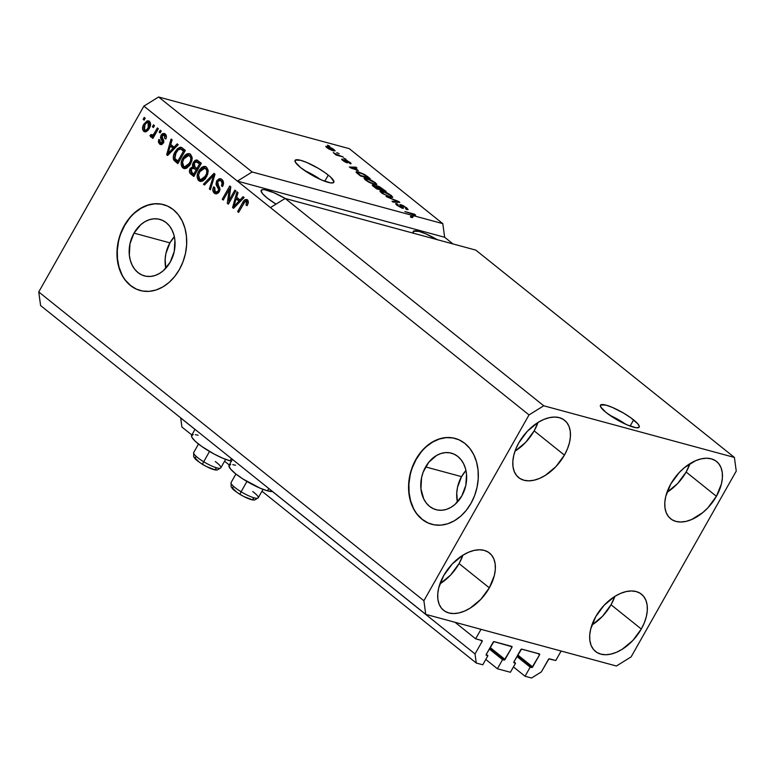 <?xml version="1.0" encoding="UTF-8"?>
<svg xmlns="http://www.w3.org/2000/svg" width="775" height="775" viewBox="0 0 775 775"><rect width="100%" height="100%" fill="white"/><g stroke="black" fill="none" stroke-linecap="round" stroke-linejoin="round"><path stroke-width="1.16" d="M455.041 622.296L475.637 638.803L481.004 629.329L561.129 651.039L555.772 660.513L548.894 658.915L541.347 671.915L531.534 678.009L525.043 676.246L530.187 667.149L531.708 667.556L517.245 655.96L531.95 667.556L539.555 654.817L537.908 653.49L539.555 654.817L539.613 654.023L521.507 649.111L513.903 661.86L515.549 663.177L510.396 672.274L497.405 668.757L502.558 659.661L504.079 660.067L489.606 648.472L504.322 660.067L511.926 647.328L510.279 646.001L511.926 647.328L512.062 646.747L493.869 641.623L486.274 654.371L487.911 655.689L482.767 664.795L476.267 663.032L475.036 653.955L482.118 641.438L480.471 640.111L482.118 641.438L482.176 640.644L475.637 638.803L455.041 622.296M481.992 640.528A0.891 0.543 -51.3 0 1 482.118 641.438L475.036 653.955L272.442 491.515L475.036 653.955L476.267 663.032L261.969 491.214L476.267 663.032L482.767 664.795L487.911 655.689L486.274 654.371L486.216 655.166L487.911 655.689L486.39 655.282A0.891 0.543 -51.3 0 1 486.274 654.371L493.132 642.233A0.891 0.543 -51.3 0 1 494.121 641.623L511.8 646.418A0.891 0.543 -51.3 0 1 511.926 647.328L505.058 659.457A0.891 0.543 -51.3 0 1 504.079 660.067L502.558 659.661L489.296 649.024L502.558 659.661L497.405 668.757L510.396 672.274L515.549 663.177L513.903 661.86L513.844 662.654L515.549 663.177L514.028 662.761A0.891 0.543 -51.3 0 1 513.903 661.86L520.771 649.721A0.891 0.543 -51.3 0 1 521.749 649.111L539.429 653.906A0.891 0.543 -51.3 0 1 539.555 654.817L532.687 666.946A0.891 0.543 -51.3 0 1 531.708 667.556L530.187 667.149L516.925 656.512L530.187 667.149L525.043 676.246L513.418 666.926L525.043 676.246L531.534 678.009L541.347 671.915L548.429 659.399A0.891 0.543 -51.3 0 1 549.417 658.798L555.772 660.513L561.129 651.039L481.004 629.329L475.637 638.803L481.992 640.528M180.711 417.899L194.99 429.418L180.682 417.948L181.922 427.035L191.842 434.988L181.922 427.035L180.711 417.899M224.556 461.222L229.255 464.981L224.556 461.222M490.149 647.512L505.058 659.457L490.149 647.512M485.789 659.447L497.405 668.757L485.789 659.447M517.787 654.991L532.687 666.946L517.787 654.991M633.63 419.914A22.252 4.534 -150.5 0 1 639.181 427.132A22.252 4.534 -150.5 0 1 626.21 424.477A22.252 4.534 -150.5 0 1 606.002 412.426L600.683 406.933L600.702 404.918L606.06 405.141L612.395 407.418L623.662 413.153L630.676 417.696L637.844 423.847L639.307 426.618L638.929 427.422L635.994 427.722L627.237 424.923L615.97 419.188L606.002 412.426A22.252 4.534 -150.5 0 1 600.441 405.218A22.252 4.534 -150.5 0 1 613.422 407.863A22.252 4.534 -150.5 0 1 633.63 419.914L630.133 426.085L633.63 419.914M328.271 175.092A22.252 4.534 -150.5 0 1 333.822 182.309A22.252 4.534 -150.5 0 1 320.85 179.655A22.252 4.534 -150.5 0 1 300.642 167.603L295.323 162.111L295.343 160.096L300.7 160.318L307.036 162.595L318.302 168.33L325.326 172.864L330.692 177.165L333.948 181.796L333.57 182.6L330.644 182.89L321.877 180.1L310.61 174.365L300.642 167.603A22.252 4.534 -150.5 0 1 295.091 160.386A22.252 4.534 -150.5 0 1 308.062 163.041A22.252 4.534 -150.5 0 1 328.271 175.092L324.783 181.263L328.271 175.092M465.949 470.532A29.285 22.417 -74.8 0 0 461.532 476.644L425.611 466.918A29.285 22.417 105.2 0 1 451.37 453.162A29.285 22.417 105.2 0 1 461.813 495.942L455.041 504.389L450.924 507.363L446.536 509.34L442.031 510.241L437.604 510.037L433.399 508.729L429.602 506.385L426.337 503.072L423.741 498.926L420.932 488.812L421.59 477.574L423.208 472.062L428.72 462.326L436.509 455.497L440.897 453.52L445.392 452.619L449.829 452.823L454.034 454.121L457.831 456.475L461.096 459.788L463.683 463.934L465.513 468.749L466.502 474.048L465.843 485.286L461.813 495.942A29.285 22.417 105.2 0 1 436.054 509.698A29.285 22.417 105.2 0 1 425.611 466.918L461.532 476.644A29.285 22.417 -74.8 0 0 457.405 502.064L456.746 492.958L457.512 487.301L461.532 476.644L465.949 470.532M174.346 236.733A29.285 22.417 -74.8 0 0 169.928 242.856L134.007 233.12A29.285 22.417 105.2 0 1 159.766 219.364A29.285 22.417 105.2 0 1 170.209 262.144L163.438 270.591L159.321 273.565L154.932 275.542L150.428 276.442L146 276.239L141.796 274.941L137.998 272.587L134.734 269.274L132.147 265.127L130.316 260.313L129.328 255.014L129.987 243.776L134.007 233.12L140.788 224.672L144.906 221.698L149.294 219.722L153.799 218.821L158.226 219.025L162.43 220.333L166.228 222.677L169.493 225.99L172.079 230.136L173.91 234.951L174.898 240.25L174.239 251.488L170.209 262.144A29.285 22.417 105.2 0 1 144.45 275.9A29.285 22.417 105.2 0 1 134.007 233.12L169.928 242.856A29.285 22.417 -74.8 0 0 165.802 268.266L165.143 259.16L165.908 253.502L169.928 242.856L174.346 236.733M163.651 204.648A44.504 34.071 -74.8 0 0 124.601 225.573L124.329 225.506A44.504 34.071 105.2 0 1 163.477 204.6A44.504 34.071 105.2 0 1 179.345 269.613L174.637 276.588L169.037 282.449L162.789 286.963L156.114 289.966L149.284 291.342L142.542 291.032L136.158 289.056L130.384 285.481L125.424 280.453L121.491 274.156L118.711 266.832L117.209 258.772L117.044 250.286L118.207 241.693L120.668 233.323L124.329 225.506L129.037 218.531L134.627 212.67L140.885 208.155L147.56 205.142L154.39 203.777L161.132 204.087L167.516 206.063L173.29 209.638L178.25 214.665L182.183 220.962L184.963 228.276L186.455 236.336L186.63 244.832L185.467 253.425L183.007 261.795L179.345 269.613A44.504 34.071 105.2 0 1 140.197 290.509A44.504 34.071 105.2 0 1 124.329 225.506L124.601 225.573A44.504 34.071 -74.8 0 0 140.372 290.557M455.254 438.447A44.504 34.071 -74.8 0 0 416.204 459.372L415.933 459.294A44.504 34.071 105.2 0 1 455.08 438.398A44.504 34.071 105.2 0 1 470.948 503.411L466.23 510.386L460.641 516.247L454.392 520.761L447.718 523.764L440.888 525.14L434.145 524.83L427.761 522.854L421.988 519.279L417.028 514.242L413.094 507.945L410.314 500.631L408.812 492.571L408.648 484.084L409.81 475.492L412.271 467.122L415.933 459.294L420.641 452.319L426.231 446.468L432.489 441.944L439.154 438.941L445.993 437.565L452.736 437.875L459.12 439.861L464.893 443.436L469.853 448.463L473.787 454.76L476.567 462.074L478.059 470.134L478.233 478.621L477.061 487.223L474.61 495.593L470.948 503.411A44.504 34.071 105.2 0 1 431.801 524.307A44.504 34.071 105.2 0 1 415.933 459.294L416.204 459.372A44.504 34.071 -74.8 0 0 431.975 524.355M285.268 198.487A23.366 4.757 -150.5 0 0 261.214 190.33A23.366 4.757 -150.5 0 0 267.046 197.906L276.026 204.116A23.366 4.757 -150.5 0 1 267.046 197.906L262.618 193.779L261.078 190.873L262.657 189.633L264.556 189.71L273.759 192.646L285.588 198.671M514.968 451.176L525.653 442.36L534.159 430.861A36.716 22.398 128.7 0 0 537.995 422.472L534.159 430.861L564.423 455.119L534.159 430.861A36.716 22.398 128.7 0 1 514.997 451.157M518.833 442.767A36.716 22.398 -51.3 0 1 564.597 420.302A36.716 22.398 -51.3 0 1 564.423 455.119L567.436 448.899L569.46 442.68L570.419 436.703L570.264 431.191L569.015 426.366L566.709 422.404L563.435 419.469L559.327 417.657L554.542 417.057L549.262 417.677L543.682 419.498L538.024 422.452L527.339 431.268L518.833 442.767L515.821 448.987L513.796 455.216L512.837 461.193L512.992 466.695L514.251 471.529L516.547 475.482L519.822 478.427L523.929 480.229L528.715 480.839L533.994 480.209L539.574 478.388L545.232 475.433L555.917 466.627L564.423 455.119A36.716 22.398 -51.3 0 1 518.659 477.594A36.716 22.398 -51.3 0 1 518.833 442.767M666.946 492.348L677.631 483.532L686.137 472.033A36.716 22.398 128.7 0 0 689.963 463.653L686.137 472.033L716.4 496.3L686.137 472.033A36.716 22.398 128.7 0 1 666.975 492.328M670.801 483.949A36.716 22.398 -51.3 0 1 716.565 461.474A36.716 22.398 -51.3 0 1 716.4 496.3L721.438 483.852L722.387 477.875L722.232 472.363L720.982 467.538L718.677 463.576L715.412 460.641L711.305 458.839L706.509 458.228L701.23 458.848L695.65 460.679L684.48 467.606L679.317 472.44L670.801 483.949L665.764 496.387L664.814 502.365L664.969 507.877L666.219 512.701L668.525 516.663L671.789 519.599L675.897 521.41L680.683 522.011L685.972 521.391L691.552 519.56L702.722 512.633L707.885 507.799L716.4 496.3A36.716 22.398 -51.3 0 1 670.637 518.766A36.716 22.398 -51.3 0 1 670.801 483.949M591.848 625.076L602.533 616.261L611.039 604.762A36.716 22.398 128.7 0 0 614.875 596.372L611.039 604.762L641.303 629.019L611.039 604.762A36.716 22.398 128.7 0 1 591.877 625.057M595.713 616.667A36.716 22.398 -51.3 0 1 641.477 594.202A36.716 22.398 -51.3 0 1 641.303 629.019L644.316 622.8L646.34 616.58L647.299 610.603L647.144 605.091L645.885 600.267L643.579 596.304L640.315 593.369L636.207 591.558L631.422 590.957L626.132 591.577L620.562 593.398L614.904 596.353L604.219 605.168L595.713 616.667L590.676 629.116L589.717 635.093L589.872 640.605L591.122 645.43L593.427 649.392L596.702 652.327L600.809 654.129L605.595 654.739L610.874 654.11L616.454 652.288L622.112 649.334L632.797 640.528L641.303 629.019A36.716 22.398 -51.3 0 1 595.539 651.494A36.716 22.398 -51.3 0 1 595.713 616.667M439.88 583.895L450.566 575.089L459.071 563.59A36.716 22.398 128.7 0 0 462.898 555.2L452.251 563.997L443.736 575.496A36.716 22.398 -51.3 0 1 489.5 553.03A36.716 22.398 -51.3 0 1 489.335 587.847L459.071 563.59L489.335 587.847L494.373 575.408L495.322 569.422L495.167 563.919L493.917 559.095L491.612 555.132L488.347 552.188L484.239 550.386L479.444 549.785L474.164 550.405L468.584 552.226L462.937 555.181L459.071 563.59A36.716 22.398 128.7 0 1 439.909 583.885M230.659 464.554L228.916 465.92L230.621 469.127L235.503 473.699L242.827 478.921L260.138 488.192L267.482 490.827L268.789 488.521L267.482 490.827L272.519 491.505A25.808 5.26 29.5 0 1 267.482 490.827A25.808 5.26 29.5 0 1 241.664 478.165A25.808 5.26 29.5 0 1 229.061 465.329L232.432 459.372M195.019 429.369L191.648 435.327A25.808 5.26 29.5 0 0 204.251 448.163A25.808 5.26 29.5 0 0 230.068 460.834A25.808 5.26 29.5 0 0 231.415 461.164L230.068 460.834L231.376 458.519L230.068 460.834L222.725 458.199L214.065 454.014L201.51 446.284L195.281 441.285L191.929 437.323L191.502 435.928L193.246 434.562M475.802 250.112L285.152 198.458L543.74 405.78L734.4 457.434L475.802 250.112L734.4 457.434L736.25 471.064L631.121 656.88L616.396 666.006L425.737 614.352L40.6 305.563L425.737 614.352L423.886 600.732L529.015 414.916L543.74 405.78L285.152 198.458L270.427 207.584L529.015 414.916L143.879 106.127L38.75 291.942L423.886 600.732L38.75 291.942L40.6 305.563L38.75 291.942L143.879 106.127L237.412 181.118L252.137 171.982L411.457 215.15L413.588 214.472L404.879 211.575L414.548 214.2L415.623 215.053L413.55 215.721L442.796 223.646L349.263 148.655L158.604 96.991L252.137 171.982L158.604 96.991L143.879 106.127L158.604 96.991L349.263 148.655L442.796 223.646L444.647 237.266L452.939 243.912L444.647 237.266L237.412 181.118L252.137 171.982L411.457 215.15L410.382 217.048L412.513 216.361L413.588 214.472L411.457 215.15L410.382 217.048L412.513 216.361L413.588 214.472L404.879 211.575L414.548 214.2L413.724 215.663L414.548 214.2L415.623 215.053L413.55 215.721L442.796 223.646L444.647 237.266L237.412 181.118L270.427 207.584L285.152 198.458L475.802 250.112M402.399 208.252C403.756 208.533 403.775 208.078 402.457 206.886L401.799 208.058L402.457 206.886C401.256 205.869 401.062 205.394 401.886 205.453L405.49 207.468C406.807 208.572 406.817 208.979 405.528 208.698L408.115 209.57L406.701 207.845L400.859 204.648L400.346 205.559L400.859 204.648L403.823 205.917L408.067 209.628L406.662 209.541L405.528 208.698L406.507 208.62L405.703 207.642L401.886 205.453L401.402 205.772L403.465 208.136L402.118 208.165L396.955 205.297L395.608 203.796L396.616 203.641L398.011 204.542L397.158 204.59L398.224 205.704L401.421 207.458L402.07 207.38L399.784 204.813L400.859 204.648L400.036 205.21L402.089 207.468L401.421 207.458L398.059 205.569L398.011 204.542L396.887 203.709L395.628 203.689L396.955 205.297L403.446 208.262M386.086 196.511L399.823 202.391L393.032 202.081L391.995 201.248L398.224 201.713L386.086 196.511L398.224 201.713L391.995 201.248L393.032 202.081L399.823 202.391L398.786 201.558L398.36 202.323L398.786 201.558L386.086 196.511M392.673 197.402L391.356 195.532L391.075 196.036L391.356 195.532L392.751 197.286L390.338 197.286L381.426 192.839L380.041 191.357L380.738 190.795L387.045 192.859L391.356 195.532L387.045 192.859L382.588 191.134L380.041 191.018L381.426 192.839L390.338 197.286L392.731 197.325M376.669 184.566L375.352 182.706L375.071 183.2L375.352 182.706L376.757 184.295L375.836 184.741L369.442 182.542L365.422 180.013L364.027 178.192L366.585 178.298L371.041 180.032L375.352 182.706L366.585 178.298L364.037 178.192L365.422 180.013L374.325 184.45L376.728 184.489M358.263 170.597L349.312 167.022L355.909 167.177L356.946 168.01L354.902 167.904L358.263 170.597L354.902 167.904L356.946 168.01L355.909 167.177L349.312 167.022L358.263 170.597M327.515 145.148L329.898 146.32L327.515 145.148M327.68 146.456L332.533 148.538L335.1 150.805L332.465 150.592L328.329 148.703L325.781 146.465L327.68 146.456L325.81 146.33L326.798 147.647L333.134 150.786L335.071 150.922L334.083 149.614L333.386 150.854L334.083 149.614L327.68 146.456L327.321 147.085L327.68 146.456M336.767 152.568L339.15 153.741L336.767 152.568M338.501 155.165L343.151 156.947L336.118 155.048L333.24 152.607L338.501 155.165L333.24 152.607L336.118 155.048L343.151 156.947L338.501 155.165L338.239 155.62L338.501 155.165M343.645 158.081L346.028 159.263L343.645 158.081M345.379 159.882C344.226 159.621 344.226 160.018 345.408 161.045L346.125 161.839L345.669 162.266L343.548 161.035L343.625 159.999L342.502 159.166L342.104 159.863L342.502 159.166C341.368 158.962 341.465 159.388 342.773 160.454L346.997 162.769C348.023 162.924 347.927 162.459 346.706 161.394L346.096 162.459L346.706 161.394L346.144 160.735L345.766 161.423L346.561 160.725L348.944 162.062L350.145 163.69C351.395 163.932 351.356 163.506 350.019 162.392L345.379 159.882L344.982 160.599L345.379 159.882L346.803 160.406L351.065 163.467L350.145 163.69L348.944 162.062L346.396 160.687L347.762 162.76L346.018 162.43L341.823 159.543L342.502 159.166L346.008 161.965L344.468 159.96L345.379 159.882L344.468 159.844M358.767 172.069L364.705 174.53L370.159 178.608L360.491 175.983L356.113 172.224L356.529 171.701L358.767 172.069C356.558 171.382 355.773 171.575 356.423 172.631L360.491 175.983L370.159 178.608L367.321 176.332L358.767 172.069L358.476 172.583L358.767 172.069M373.298 184.963L372.804 185.835L373.298 184.963C371.835 184.644 371.903 185.128 373.511 186.426L376.495 188.819L386.163 191.444L377.444 185.961L376.853 187.007L377.444 185.961L379.547 186.746L386.163 191.444L376.495 188.819L372.223 185.08L376.398 186.378L376.34 185.816L377.444 185.961L376.398 186.378L372.242 184.973M228.896 200.667L234.873 190.108L235.871 190.912L228.363 204.183L227.298 203.321L229.226 189.487L223.239 200.066L222.241 199.272L229.749 185.99L230.814 186.852L228.896 200.667L230.814 186.852L229.749 185.99L222.241 199.272L223.239 200.066L229.226 189.487L227.298 203.321L228.363 204.183L235.871 190.912L234.873 190.108L228.896 200.667L230.156 201.016L228.896 200.667M216.651 180.866L219.16 178.705L221.873 179.432L223.51 182.542L222.793 186.039L221.456 185.864L222.076 183.084L221.127 181.108L219.548 180.343L217.988 181.156L217.31 183.52L219.674 187.938L219.78 190.282L218.463 192.82L216.196 193.924L213.793 192.675L212.796 189.691L213.629 186.852L214.723 187.482L214.181 189.817L215.188 191.609L217.165 192.006L218.405 190.582L218.511 188.751L216.012 184.208L216.651 180.866L216.341 185.225L218.657 189.362L218.211 190.96L216.089 192.103L215.188 191.609L214.723 187.482L213.629 186.852C212.34 189.487 212.583 191.599 214.346 193.188L215.557 193.837L219.199 191.793C220.207 189.584 220.032 187.676 218.657 186.068L217.678 181.631L219.945 180.401L220.904 180.914C222.251 182.164 222.435 183.811 221.456 185.864L222.561 186.494C224.023 183.588 223.801 181.234 221.873 179.432L220.517 178.705L216.651 180.866L217.949 181.214L216.651 180.866M203.438 184.198L213.987 173.358L215.014 174.181L210.383 189.768L209.357 188.945L213.677 175.363L204.484 185.031L203.438 184.198L204.484 185.031L213.677 175.363L209.357 188.945L210.383 189.768L215.014 174.181L213.987 173.358L203.438 184.198L204.823 184.576L203.438 184.198M206.518 167.129L208.126 170.171L207.71 174.249L205.026 179.112L202.546 181.118L200.308 181.447L198.032 179.897L197.16 177.33L197.518 173.978L199.233 170.238L201.471 167.594L204.106 166.373L206.518 167.129L205.259 166.46L202.546 166.877L198.865 170.858C196.608 174.666 196.588 177.959 198.817 180.74L200.076 181.398L206.586 176.816L208.184 171.478L206.518 167.129M190.514 154.293L192.123 157.335L191.89 160.735L189.846 165.182L186.533 168.291L184.305 168.621L182.028 167.061L181.147 164.503L181.515 161.152L183.229 157.412L185.458 154.758L188.102 153.547L190.514 154.293L189.255 153.624L186.533 154.051L182.861 158.032C180.604 161.83 180.585 165.123 182.803 167.904L184.072 168.562L190.582 163.98L192.181 158.652L190.514 154.293M174.104 147.143L177.184 143.85L178.231 144.693L167.642 155.494L166.664 154.719L171.101 138.977L172.137 139.81L170.742 144.45L174.104 147.143L170.742 144.45L172.137 139.81L171.101 138.977L166.664 154.719L167.642 155.494L178.231 144.693L177.184 143.85L174.104 147.143L175.46 147.512L174.104 147.143M143.142 119.311L144.218 117.422L145.216 118.226L144.14 120.115L143.142 119.311L144.14 120.115L145.216 118.226L144.218 117.422L143.142 119.311L144.402 119.66L143.142 119.311M143.801 124.252L147.085 120.881L149.042 121.074L150.35 122.712L149.701 127.565L147.715 130.597L145.981 131.731L143.888 131.43L142.629 129.473L142.668 127.032L143.801 124.252C142.154 126.964 142.125 129.309 143.724 131.304L144.625 131.779L149.236 128.466C150.941 125.724 150.98 123.341 149.381 121.307L148.471 120.832L143.801 124.252L145.07 124.591L143.801 124.252M152.394 126.732L153.469 124.843L154.467 125.637L153.392 127.536L152.394 126.732L153.392 127.536L154.467 125.637L153.469 124.843L152.394 126.732L153.653 127.081L152.394 126.732M150.602 136.826L152.752 136.061L154.012 136.4L152.752 136.061L151.881 137.601L153.15 137.94L151.881 137.601L152.888 138.405L158.342 128.747L157.344 127.943L154.516 132.951L155.775 133.29L154.516 132.951L157.344 127.943L158.342 128.747L152.888 138.405L151.881 137.601L152.752 136.061L150.854 136.962L149.953 135.547L151.106 134.472L152.791 135.16L154.516 132.951L153.218 134.782L151.687 135.189L151.106 134.472L149.953 135.547L150.902 136.981M159.146 132.147L160.222 130.248L161.219 131.053L160.154 132.951L159.146 132.147L160.154 132.951L161.219 131.053L160.222 130.248L159.146 132.147L160.406 132.486L159.146 132.147M161.055 135.199L162.45 133.678L164.174 133.436L165.976 134.889L166.354 137.165L165.821 138.996L164.717 138.367L164.6 135.557L163.535 134.928L162.401 135.46L161.927 136.826L163.728 140.323L163.641 142.397L162.062 144.382L159.572 144.014L158.381 142.048L158.846 139.422L159.95 140.052L159.669 141.515L160.532 142.765L161.81 142.9L162.411 141.912L160.483 137.795L161.055 135.199L162.237 142.435L160.318 142.61L159.95 140.052L158.846 139.422L159.572 144.014L160.59 144.557L163.351 143.036L162.188 135.761L164.339 135.305L164.717 138.367L165.821 138.996C166.751 136.884 166.538 135.218 165.182 133.978L164.145 133.426L161.055 135.199L162.333 135.547L161.055 135.199M175.053 151.9L177.446 148.693L180.11 147.221L182.067 147.802L185.351 150.408L177.843 163.68L173.368 159.127L173.416 155.93L175.053 151.9C173.3 154.603 172.864 157.306 173.736 160.028L177.843 163.68L185.351 150.408L181.011 147.308L175.053 151.9L176.322 152.239L175.053 151.9M193.275 162.421L195 160.454L196.443 159.979L201.364 163.234L193.847 176.506L190.379 173.678L189.449 171.779L190.359 168.262L192.762 166.741L192.491 164.581L193.275 162.421L192.762 166.741L190.117 168.659C189.003 170.984 189.255 172.806 190.863 174.113L193.847 176.506L201.364 163.234L196.947 160.047L193.275 162.421L194.564 162.769L193.275 162.421M239.998 199.979L243.088 196.685L244.125 197.528L233.546 208.33L232.568 207.545L236.995 191.812L238.041 192.646L236.637 197.286L239.998 199.979L236.637 197.286L238.041 192.646L236.995 191.812L232.568 207.545L233.546 208.33L244.125 197.528L243.088 196.685L239.998 199.979L241.364 200.347L239.998 199.979M248.32 202.662L246.479 201.413L246.033 205.065L247.138 205.695L248.368 202.042L247.399 199.902L248.116 200.783L248.252 203.011L247.138 205.695L246.033 205.065L246.857 201.936L246.111 201.219L245.094 201.452L238.613 212.398L237.615 211.594L243.641 201.122L245.433 199.524L247.399 199.902L246.576 199.456M425.737 614.352L423.886 600.732L529.015 414.916L543.74 405.78L734.4 457.434L736.25 471.064L631.121 656.88L616.396 666.006L425.737 614.352M443.736 575.496L438.698 587.934L437.749 593.921L437.904 599.424L439.154 604.258L441.459 608.21L444.724 611.155L448.832 612.957L453.627 613.558L458.907 612.938L464.487 611.117L470.134 608.162L480.82 599.346L489.335 587.847A36.716 22.398 -51.3 0 1 443.571 610.312A36.716 22.398 -51.3 0 1 443.736 575.496M145.342 131.857L143.724 131.304L145.099 131.682L143.898 128.921L144.528 129.948L144.857 124.959C145.826 122.954 147.066 122.188 148.568 122.663L150.059 123.138L150.67 124.727M146.01 123.332L149.139 121.133M149.275 121.133L147.298 121.907L145.71 123.758M143.898 128.892L145.429 131.915M149.478 122.799L148.102 122.421L148.238 127.662C147.269 129.677 146.029 130.432 144.528 129.948L145.002 130.19L144.528 129.948M148.877 129.173L147.473 130.423L146.136 130.471L148.49 129.657M146.388 130.568L145.002 130.19L146.601 129.735L148.238 127.662L149.488 128.001L148.238 127.662L149.284 124.349L148.461 122.586L147.008 122.566L145.593 123.816L144.005 126.877L143.908 128.931M150.583 124.078L149.953 123.041L148.568 122.663M151.987 137.194L151.338 135.925L149.953 135.547L151.338 135.925L151.687 135.189M152.491 134.85L153.343 135.703L151.958 135.325L151.338 135.925L151.755 136.952M155.291 134.288L153.731 135.712L154.603 135.15L153.218 134.782L154.971 134.724M165.937 138.696L164.717 138.367L165.937 138.696M166.402 136.691L164.339 135.305M161.278 144.625L159.572 144.014L160.948 144.382L159.708 141.728M162.43 143.385L160.318 142.61M163.428 143.075L161.694 142.978L163.622 142.803L163.757 141.748L162.372 141.379L163.757 141.748L162.944 140.294L161.568 139.926L162.944 140.294L161.927 136.817L161.946 138.473L163.806 142.009M163.486 142.774L162.237 142.435L163.486 142.774M162.682 135.179L164.833 133.736M164.988 133.726L162.624 135.267M164.407 133.813L163.835 134.056M162.14 136.177L161.927 136.836M159.795 141.089L159.931 143.026L161.394 144.693M164.92 135.305L165.472 135.509M165.714 135.683L166.46 137.01M168.039 155.087L166.664 154.719L168.039 155.087L168.398 153.847L168.049 155.078M170.51 146.349L170.994 144.644L170.51 146.349M176.128 146.833L178.172 144.644L176.128 146.833M171.575 146.64L174.23 148.771L170.19 146.262L171.575 146.64M172.893 148.432L169.803 151.571L171.139 151.929L169.803 151.571L167.933 153.721L169.076 154.031L167.933 153.721L170.19 146.262L174.21 148.79L170.19 146.262L167.933 153.721L172.893 148.432M174.627 157.393L175.121 160.406L178.134 163.176L175.131 161.5L176.516 161.878L175.121 160.406L173.736 160.028L175.121 160.406L174.598 157.79M177.591 150.486L181.699 147.579M181.951 147.599L179.8 148.267L177.146 151.106M181.922 149.439L184.76 151.454L180.468 149.042L183.142 150.147L181.757 149.778L183.481 151.154L177.727 161.326L178.986 161.665L174.821 158.613L176.051 152.723L178.26 149.788L180.468 149.042M184.741 151.493L183.481 151.154L184.741 151.493M184.77 168.669L182.803 167.904L184.188 168.282L182.503 164.116M184.13 158.371L182.861 158.032L184.13 158.371M185.254 156.841L187.918 154.419L186.533 154.051L189.923 153.896M190.001 153.905L187.366 154.748L185.002 157.189M182.522 164.784L183.094 166.916L184.653 168.601M190.301 155.804L191.609 156.85L192.229 158.613M189.797 165.327L187.502 167.148L185.419 166.964M192.181 158.303L191.028 156.221L189.642 155.852C191.289 157.916 191.27 160.357 189.594 163.157L190.834 163.496L189.594 163.157L184.624 166.848L183.675 166.344L182.561 162.208L183.84 158.875L188.732 155.368L191.028 156.221L188.732 155.368M184.624 166.848L186.01 167.216L189.42 165.773M190.912 170.548L191.328 173.532L194.138 176.002L190.863 174.113L192.248 174.491L190.815 171.265M191.386 169.008L190.117 168.659L191.386 169.008M191.493 169.037L194.147 167.119L192.762 166.741L194.147 167.119L193.818 165.569L195.009 167.158L194.283 163.215L196.433 161.781L200.773 164.281L196.433 161.781L198.875 162.769L197.499 162.392L199.485 163.99L196.85 168.64L198.109 168.979L195.009 167.158L196.85 168.64L199.485 163.99L200.744 164.329L195.823 161.791L194.283 163.215L193.808 165.54M194.971 162.295L197.664 160.357M197.828 160.347L194.893 162.401M197.092 160.473L196.385 160.832M193.866 164.959L194.147 167.119L191.745 168.64M193.459 168.64L194.002 168.446M194.67 168.543L197.257 170.49L193.149 168.117L194.535 168.485M195.968 170.19L193.731 174.152L194.99 174.501L192.093 172.844L191.241 169.241L193.149 168.117L195.591 169.153L194.205 168.776L197.237 170.529L193.295 168.165L192.084 168.262L190.853 171.42L193.731 174.152L195.968 170.19M200.773 181.495L198.817 180.74L200.192 181.108L198.507 176.952M200.134 171.207L198.865 170.858L200.134 171.207M201.258 169.667L203.922 167.255L202.546 166.877L205.927 166.732M206.005 166.732L203.379 167.574L201.006 170.016M198.526 177.62L199.107 179.752L200.657 181.437M206.305 168.64L207.613 169.677L208.233 171.44M205.801 178.163L203.505 179.984L201.422 179.8M208.184 171.139L207.032 169.057L205.656 168.679C207.293 170.752 207.274 173.183 205.598 175.993L206.847 176.332L205.598 175.993L200.628 179.674L199.679 179.18L198.565 175.043L199.843 171.701L204.736 168.204L207.032 169.057L204.736 168.204M200.628 179.674L202.013 180.052L205.423 178.608M210.538 189.265L209.357 188.945L210.538 189.265M213.871 178.037L212.883 177.766L213.871 178.037M214.588 175.615L213.677 175.363L214.588 175.615M204.881 184.615L212.079 177.107L204.881 184.615M213.755 175.382L214.966 174.142L213.755 175.382M222.706 186.203L221.456 185.864L222.706 186.203M221.078 180.73L222.706 181.699L223.481 183.811L222.289 181.292L219.945 180.401M216.244 193.924L214.346 193.188L215.721 193.566L214.181 189.865M216.089 192.103L219.044 192.045M219.451 191.289L218.211 190.96L219.451 191.289M219.868 189.691L218.657 189.362L219.868 189.691M220.042 189.73L219.015 187.627L217.63 187.25L219.015 187.627L217.727 185.603L216.341 185.225L217.727 185.603L217.32 183.559M221.272 178.986L218.279 180.846L221.214 178.986M217.329 183.452L217.727 185.603L219.887 189.129M219.306 191.774L217.3 192.423M214.336 188.964L214.723 192.403L216.293 193.944M228.644 203.689L227.298 203.321L228.644 203.689M228.693 203.593L229.09 200.725L228.693 203.593M230.407 189.807L229.226 189.487L230.407 189.807M223.5 199.611L222.241 199.272L223.5 199.611M229.342 189.526L230.805 186.94L229.342 189.526M233.943 207.923L232.568 207.545L233.943 207.923M233.953 207.913L234.302 206.683L233.953 207.913M236.404 199.185L236.888 197.48L236.404 199.185M242.023 199.669L244.077 197.48L242.023 199.669M237.47 199.475L240.134 201.607L236.094 199.097L237.47 199.475M238.797 201.267L235.707 204.406L237.034 204.765L235.707 204.406L233.837 206.557L234.98 206.867L233.837 206.557L236.094 199.097L240.114 201.626L236.094 199.097L233.837 206.557L238.797 201.267M247.399 199.902C245.501 199.03 243.941 199.931 242.711 202.585L243.98 202.934L242.711 202.585L237.615 211.594L238.874 211.943L237.615 211.594L238.613 212.398L244.91 201.616L247.855 201.791L246.479 201.413M245.007 201.519L247.244 199.785M247.516 199.766L244.542 202.217M247.496 201.587L248.32 202.788M176.032 159.97L177.727 161.326L183.481 151.154L180.759 149.149L178.26 149.788L175.334 154.109L174.569 157.548L176.032 159.97M182.561 162.208L182.6 164.571L183.675 166.344L185.254 166.925L187.279 166.131L190.456 161.287L190.844 158.236L190.224 156.472L188.112 155.291L185.99 156.124L183.84 158.875L182.561 162.208M198.565 175.043L198.603 177.407L199.679 179.18L201.258 179.761L203.282 178.967L206.46 174.113L206.847 171.072L206.227 169.308L204.116 168.127L202.004 168.96L199.843 171.701L198.565 175.043M198.158 435.25L195.339 434.649M235.571 465.242L232.752 464.642M327.835 147.938L332.126 149.982L327.835 147.938C326.905 147.017 327.215 146.795 328.755 147.279L333.056 149.323C333.977 150.243 333.667 150.466 332.126 149.982L333.647 150.088L333.24 150.815M336.582 155.174L336.892 154.632L336.582 155.174M350.145 163.69L351.056 163.651M350.019 162.392L349.535 163.244L350.019 162.392M348.944 162.062L349.021 162.857M345.757 161.413L346.561 160.725M346.997 162.769L347.762 162.779M342.502 159.166L341.698 159.185M343.742 160.696L343.625 159.999M355.473 167.933L355.909 167.177L355.473 167.933M356.8 170.035L350.658 167.952L354.097 167.865L356.626 170.335L354.097 167.865L350.804 167.691L356.8 170.035M356.083 171.885L356.423 172.631M357.759 173.096L360.617 175.489L368.028 177.494L363.262 174.152L358.825 172.641L357.759 173.096L359.755 172.864L362.497 173.813L366.313 176.119L368.028 177.494L367.767 177.959L368.028 177.494L360.385 175.906L357.759 173.096L357.488 173.581L357.624 172.689L357.236 173.368M366.284 178.841L366.585 178.298L366.284 178.841M365.093 179.742L365.529 178.967L368.193 181.457L373.347 183.656L366.333 180.691L365.79 178.841L367.553 179.093L374.228 182.406L375.236 183.752L373.104 184.082L375.265 183.617L373.87 182.125L370.218 180.032L365.79 178.841M373.434 186.368L373.763 185.787L376.621 188.325L379.517 189.11L376.388 188.732L374.984 187.007C373.637 186.01 373.463 185.612 374.461 185.816L377.745 187.686L379.517 189.11L379.256 189.565L379.517 189.11L377.745 187.686L374.461 185.816M377.328 187.356L377.677 186.736L380.641 189.41L384.032 190.33L380.641 189.41L380.38 189.875L380.641 189.41L378.801 187.938C377.464 186.911 377.357 186.523 378.452 186.765L382.046 188.742L384.032 190.33L383.77 190.795L384.032 190.33L381.804 188.538L378.452 186.765M382.288 191.677L382.588 191.134L382.288 191.677M381.097 192.568L381.542 191.793L384.206 194.283L389.35 196.482L382.337 193.517L381.794 191.667L383.557 191.929L390.232 195.232L391.239 196.588L389.108 196.918L391.191 196.647L389.883 194.961L385.718 192.655L381.794 191.667M396.732 202.246L397.091 201.607L396.732 202.246M397.895 202.304L398.224 201.713L397.895 202.304M406.701 207.845L406.41 208.368L406.701 207.845M406.216 209.202L406.497 208.708L405.528 208.698M401.276 205.443L401.886 205.453M396.306 204.736L396.887 203.709L396.306 204.736M396.81 205.172L398.011 204.542M401.76 208.049L402.089 207.468L401.76 208.049M399.784 204.629L400.036 205.21M412.775 215.905L413.356 216.06L412.775 215.905M412.474 217.62L413.55 215.721L412.474 217.62L410.382 217.048L412.474 217.62M333.056 149.323L328.532 147.221L327.36 147.076L326.924 147.734M413.433 233.314L413.453 231.202L419.081 231.434L425.727 233.818L437.555 239.843M413.375 233.197A23.366 4.757 -150.5 0 1 413.191 231.512A23.366 4.757 -150.5 0 1 437.245 239.659M420.922 452.397L416.204 459.372L412.552 467.199M410.091 475.559L408.919 484.162L409.093 492.648L410.595 500.708L413.366 508.022M417.308 514.319L422.259 519.347L428.042 522.922M453.007 437.952L446.274 437.642L439.435 439.018L432.76 442.021L426.512 446.536M129.318 218.598L124.601 225.573L120.948 233.401M118.488 241.771L117.316 250.364L117.49 258.85L118.992 266.91L121.762 274.224M125.705 280.521L130.655 285.558L136.439 289.133M161.403 204.154L154.671 203.844L147.831 205.22L141.157 208.223L134.908 212.747M320.317 179.422A22.252 4.534 29.5 0 0 304.517 170.481L320.317 179.422M625.677 424.245A22.252 4.534 29.5 0 0 609.877 415.303L625.677 424.245M252.727 491.563A15.577 3.177 -150.5 0 1 258.162 497.928A15.577 3.177 -150.5 0 1 241.102 491.767A3.565 0.523 121.3 0 0 240.066 494.44A3.565 0.523 -58.7 0 1 241.102 491.767A15.577 3.177 29.5 0 0 258.22 497.841L254.636 500.001C253.183 500.069 250.257 500.272 240.066 494.44C231.735 488.909 232.616 488.783 231.095 486.671L231.105 482.505A15.577 3.177 29.5 0 0 241.102 491.767L246.934 481.459L241.102 491.767A15.577 3.177 -150.5 0 1 231.163 482.418M240.066 494.44A3.565 0.523 -58.7 0 0 240.202 494.431L242.236 495.613M244.299 496.698L251.284 499.371M252.379 499.497L253.454 499.013M253.386 498.441L252.921 497.657M233.517 486.923L232.442 487.397M232.51 487.979L236.52 491.98M215.314 461.571A15.577 3.177 -150.5 0 1 220.749 467.935A15.577 3.177 -150.5 0 1 203.689 461.764A3.565 0.523 121.3 0 0 202.653 464.448A3.565 0.523 -58.7 0 1 203.689 461.764A15.577 3.177 29.5 0 0 220.807 467.848L217.223 470.008C215.77 470.076 212.844 470.28 202.653 464.448C194.322 458.916 195.203 458.781 193.682 456.678L193.692 452.503A15.577 3.177 29.5 0 0 203.689 461.764L209.521 451.457L203.689 461.764A15.577 3.177 -150.5 0 1 193.75 452.426M202.653 464.448A3.565 0.523 -58.7 0 0 202.788 464.438L204.823 465.62M206.886 466.705L213.871 469.379M214.966 469.505L216.041 469.02M215.973 468.439L215.508 467.654M196.104 456.921L195.029 457.405M195.097 457.986L199.107 461.987M343.16 160.028L342.879 160.532M375.226 183.762L374.78 184.566M391.239 196.598L390.784 197.392M401.276 205.453L400.898 206.121M258.22 497.841L263.025 489.354M231.105 482.505L235.91 474.019M220.807 467.848L225.612 459.362M193.692 452.503L198.497 444.027"/></g></svg>
